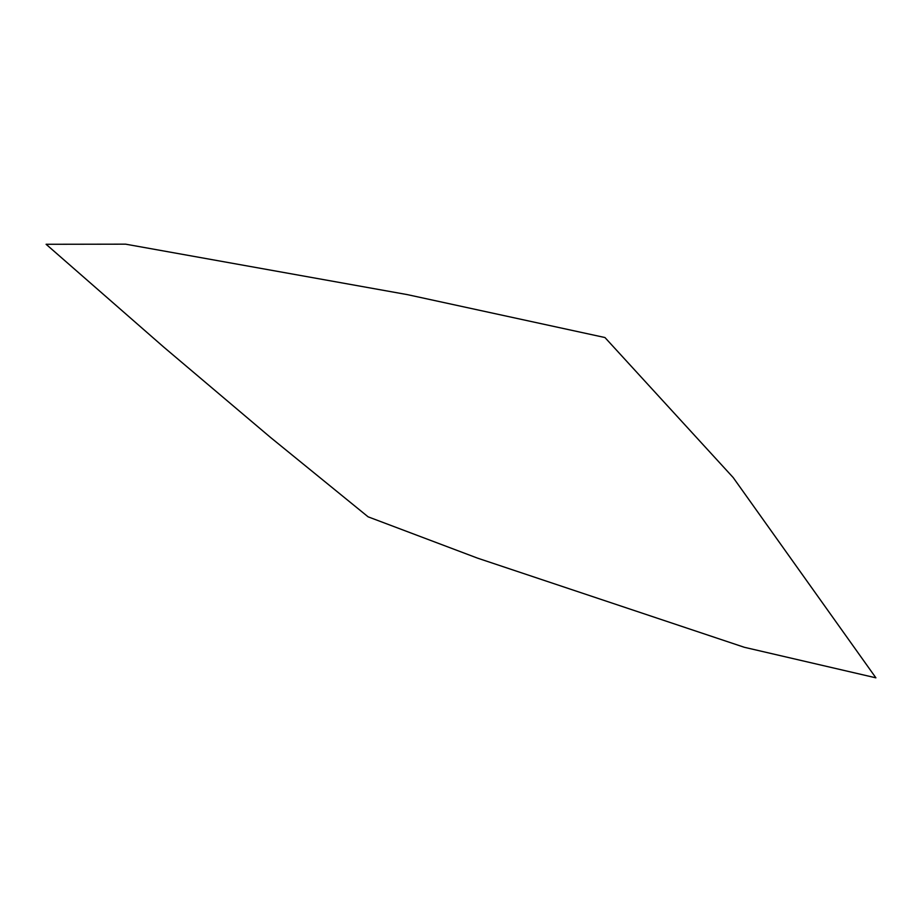 <?xml version="1.0" encoding="UTF-8"?>
<svg xmlns="http://www.w3.org/2000/svg" width="922" height="922" viewBox="0 0 922 922"><rect width="100%" height="100%" fill="white"/><g stroke="black" fill="none" stroke-linecap="round" stroke-linejoin="round"><path stroke-width="1.38" d="M875.9 677.831L744.331 647.29L477.631 558.167L368.108 516.827L270.434 437.362L163.632 346.995L46.1 244.284L125.623 244.169L407.351 294.625L604.947 337.533L733.209 477.584L875.9 677.831"/></g></svg>

